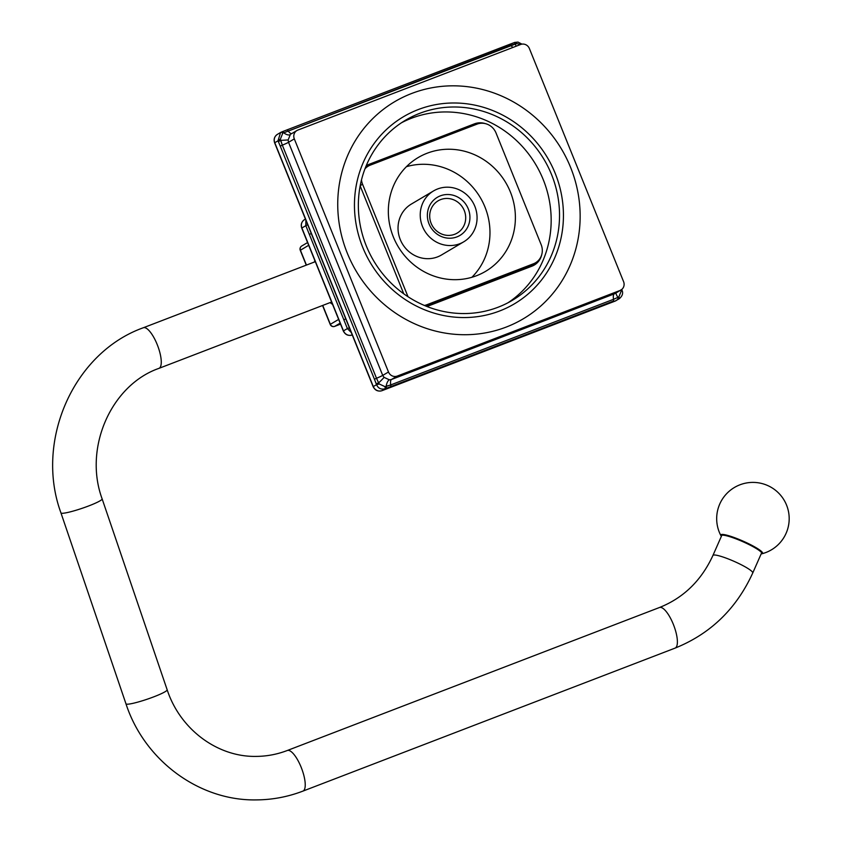 <?xml version="1.0" encoding="UTF-8"?>
<svg xmlns="http://www.w3.org/2000/svg" width="842" height="842" viewBox="0 0 842 842"><rect width="100%" height="100%" fill="white"/><g stroke="black" fill="none" stroke-linecap="round" stroke-linejoin="round"><path stroke-width="1.26" d="M297.858 130.078A6.957 6.589 59.4 0 0 294.311 138.888L388.488 371.996A6.957 6.589 59.4 0 0 397.245 376.069L620.028 290.469A6.957 6.589 59.4 0 0 623.585 281.66L529.397 48.552A6.957 6.589 59.4 0 0 520.64 44.479L297.858 130.078A6.957 6.589 59.4 0 0 294.311 138.888L388.488 371.996A6.957 6.589 59.4 0 0 397.245 376.069L620.028 290.469A6.957 6.589 59.4 0 0 623.585 281.66L529.397 48.552A6.957 6.589 59.4 0 0 520.64 44.479L516.662 43.563L520.619 44.489L297.858 130.078M411.749 93.451A126.163 119.427 59.4 0 0 394.677 101.703A126.163 119.427 59.4 0 0 351.398 262.304A126.163 119.427 59.4 0 0 506.147 327.096A126.163 119.427 59.4 0 0 523.208 318.844A126.163 119.427 59.4 0 0 566.487 158.243A126.163 119.427 59.4 0 0 411.749 93.451M418.253 109.565A108.755 102.956 59.4 0 0 403.55 116.68A108.755 102.956 59.4 0 0 366.228 255.126A108.755 102.956 59.4 0 0 499.632 310.982A108.755 102.956 59.4 0 0 514.346 303.867A108.755 102.956 59.4 0 0 551.657 165.421A108.755 102.956 59.4 0 0 418.253 109.565M419.769 113.323A104.703 99.114 59.4 0 0 405.612 120.174A104.703 99.114 59.4 0 0 369.691 253.453A104.703 99.114 59.4 0 0 498.117 307.225A104.703 99.114 59.4 0 0 512.273 300.373A104.703 99.114 59.4 0 0 548.195 167.095A104.703 99.114 59.4 0 0 419.769 113.323A104.703 99.114 59.4 0 0 366.291 245.875A104.703 99.114 59.4 0 0 498.117 307.225A104.703 99.114 59.4 0 0 551.594 174.673A104.703 99.114 59.4 0 0 419.769 113.323M288.143 139.951L290.311 134.583A10.441 4.505 48 0 1 283.691 132.826L516.662 43.563A3.484 1.663 69.6 0 0 514.704 42.416A3.484 1.663 69.6 0 1 516.662 43.563L515.472 43.763A10.441 1.716 88.1 0 0 516.041 46.247A10.441 1.716 88.1 0 1 515.472 43.763L510.883 45.258A10.441 3.326 69 0 0 512.894 47.457A10.441 3.326 69 0 1 510.883 45.258A3.484 1.105 69 0 0 509.62 44.352A3.484 1.105 69 0 1 510.883 45.258L283.691 132.826A10.441 4.505 48 0 0 290.311 134.583L288.143 139.951L280.639 140.382L280.365 139.151L282.659 133.468L281.586 131.983L282.659 133.468L280.365 139.151A3.484 0.747 -25.2 0 0 278.007 140.814L280.597 132.468L282.48 131.636A3.484 0.842 68.7 0 1 283.691 132.826A3.484 0.842 68.7 0 0 282.48 131.636L286.838 129.952A3.484 1.105 69 0 1 288.111 130.857A10.441 3.326 69 0 0 291.679 133.636A10.441 3.326 69 0 1 288.111 130.857A3.484 1.105 69 0 0 286.838 129.952L513.873 42.732A3.484 1.368 69.2 0 1 515.472 43.763A3.484 1.368 69.2 0 0 513.873 42.721L518.019 42.1L521.956 44.131L518.019 42.1L514.694 42.416A3.484 1.663 69.6 0 0 514.609 42.458A3.484 1.663 69.6 0 1 514.694 42.416L513.873 42.732A3.484 1.368 69.2 0 0 513.799 42.763A3.484 1.368 69.2 0 1 513.873 42.732L509.61 44.352A3.484 1.105 69 0 0 509.557 44.384A3.484 1.105 69 0 1 509.61 44.352L286.838 129.952A3.484 1.105 69 0 0 286.785 129.973A3.484 1.105 69 0 1 286.838 129.952L282.48 131.636A3.484 0.842 68.7 0 0 282.438 131.657L286.785 129.973L282.438 131.657A3.484 0.842 68.7 0 1 282.48 131.636L280.597 132.468L278.007 140.814A3.484 0.747 -25.2 0 1 280.365 139.151L282.333 145.171L280.639 140.382L288.143 139.951L288.532 142.309L288.143 139.951M384.057 377.353L382.721 375.406L388.488 371.996L382.721 375.406L288.532 142.309L294.311 138.888L288.532 142.309A10.441 0.537 -22 0 1 282.333 145.171L280.27 146.129L278.397 141.666L280.639 140.382L278.397 141.666L278.007 140.814L274.776 142.73A6.957 6.589 -120.6 0 1 277.397 134.373L280.597 132.468L277.397 134.373A6.957 6.589 -120.6 0 0 274.776 142.73L278.007 140.814L280.27 146.129L282.333 145.171L376.511 378.279L282.333 145.171A10.441 0.537 -22 0 0 288.532 142.309L382.721 375.406A10.441 0.537 -22 0 1 376.511 378.279L378.626 382.91L376.511 378.279L374.448 379.237L280.27 146.129L374.448 379.237L376.511 378.279A10.441 0.537 -22 0 0 382.721 375.406L384.057 377.353A10.441 0.621 -42.7 0 1 378.626 382.91L379.289 383.994L378.626 382.91A10.441 0.621 -42.7 0 0 384.057 377.353L389.393 379.837A10.441 4.147 -89.5 0 0 386.152 386.415L384.941 386.625L379.289 383.994L376.532 384.657L379.289 383.994L384.941 386.625L385.299 388.741C381.142 389.783 378.226 388.425 376.532 384.657L374.448 379.237L376.206 383.763L378.626 382.91L376.206 383.763L376.532 384.657C378.226 388.425 381.142 389.783 385.299 388.741L384.941 386.625L390.751 384.91L386.152 386.415A10.441 4.147 -89.5 0 1 389.393 379.837L384.057 377.353M391.477 379.489L389.393 379.837L391.477 379.489L397.245 376.069L391.477 379.489A10.441 3.326 -111 0 0 390.751 384.91L613.534 299.31L390.751 384.91A3.484 1.105 -111 0 1 390.509 386.71L386.173 388.394A3.484 0.842 -111.3 0 0 386.152 386.415A3.484 0.842 -111.3 0 1 386.173 388.394L382.058 390.646A6.957 6.589 -120.6 0 1 373.301 386.573L274.776 142.73L373.301 386.573L376.532 384.657L373.301 386.573A6.957 6.589 -120.6 0 0 382.058 390.646L390.509 386.71A3.484 1.105 -111 0 0 390.751 384.91A10.441 3.326 -111 0 1 391.477 379.489L614.25 293.89L620.028 290.469L614.25 293.89A10.441 3.326 -111 0 0 613.534 299.31L617.933 297.352L613.534 299.31A3.484 1.105 -111 0 1 613.292 301.12L390.509 386.71L613.292 301.12A3.484 1.105 -111 0 0 613.534 299.31A10.441 3.326 -111 0 1 614.25 293.89L391.477 379.489M615.228 293.416L620.964 290.016L615.228 293.416M469.615 126.7L365.87 166.558L469.615 126.7A17.398 16.472 -120.6 0 1 472.383 125.921A17.398 16.472 59.4 0 0 469.615 126.7L474.435 123.848L369.206 164.274A17.398 16.472 59.4 0 0 366.859 165.411A17.398 16.472 59.4 0 0 366.154 165.853M531.755 266.251A17.398 16.472 59.4 0 0 534.217 263.546A17.398 16.472 -120.6 0 1 531.755 266.251M619.249 298.752L618.333 299.194A3.484 1.663 -110.4 0 0 618.944 296.721L617.933 297.352A10.441 2.063 -131.1 0 1 616.039 292.932A10.441 2.063 -131.1 0 0 617.933 297.352L618.944 296.721L621.238 291.037L618.944 296.721A3.484 1.663 -110.4 0 1 618.333 299.194L617.533 299.499A3.484 1.368 -110.8 0 0 617.933 297.352A3.484 1.368 -110.8 0 1 617.533 299.499L616.049 300.657A6.957 6.589 -120.6 0 1 615.102 301.11L382.058 390.646A3.484 1.105 -111 0 1 382.005 390.677A3.484 1.105 -111 0 0 382.058 390.646L615.102 301.11L618.333 299.194L615.102 301.11A3.484 1.105 -111 0 1 615.049 301.131A3.484 1.105 -111 0 0 615.102 301.11A6.957 6.589 -120.6 0 0 616.049 300.657L382.005 390.677C378.026 391.762 375.069 390.435 373.153 386.688L274.629 142.845C273.482 139.298 274.397 136.478 277.397 134.373C274.397 136.478 273.482 139.298 274.629 142.845L373.153 386.688C375.069 390.435 378.026 391.762 382.005 390.677L615.049 301.131L619.249 298.752C622.354 296.1 623.312 293.332 622.101 290.448L621.238 291.037L620.986 289.795L621.238 291.037L622.101 290.448C623.312 293.332 622.354 296.1 619.249 298.752M508.031 302.741A104.703 99.114 59.4 0 0 538.669 169.758A104.703 99.114 59.4 0 0 411.412 118.28A104.703 99.114 59.4 0 0 401.497 122.764M360.166 185.903A17.398 16.472 59.4 0 0 360.323 186.303L403.75 293.795M541.785 254.463A17.398 16.472 59.4 0 1 534.302 265.041A17.398 16.472 59.4 0 1 531.944 266.177L426.978 306.509M485.202 123.585A17.398 16.472 59.4 0 0 474.435 123.848M349.356 327.801L347.388 328.569L351.282 332.558L347.388 328.569L349.356 327.801M305.867 220.162L305.814 225.667L347.388 328.569L343.473 330.895L301.889 227.982L305.814 225.667L347.388 328.569L343.473 330.895L301.889 227.982A6.957 6.589 -120.6 0 1 304.509 219.625L305.435 219.078L304.509 219.625A6.957 6.589 -120.6 0 0 301.889 227.982L307.677 224.646L305.814 225.667L305.867 220.162M330.159 302.573A25.807 8.21 -111 0 0 332.537 304.32A25.807 8.21 -111 0 1 330.159 302.573M314.792 260.389A25.807 8.21 -111 0 0 314.561 261.967A25.807 8.21 -111 0 1 314.792 260.389M334.748 326.349A3.484 3.294 -120.6 0 1 330.359 324.317L338.631 319.413L330.359 324.317L322.728 305.425L330.211 324.433L322.56 305.488L330.211 324.433A3.484 3.484 0 0 0 334.684 326.38A3.484 1.105 -111 0 0 334.748 326.349A3.484 3.294 -120.6 0 1 330.359 324.317L330.211 324.433A3.484 3.484 0 0 0 334.684 326.38A3.484 1.105 -111 0 0 334.748 326.349L340.147 323.149L334.748 326.349L340.536 324.128L334.748 326.349M300.268 250.316L308.688 245.296L300.415 250.19A3.484 3.294 -120.6 0 1 301.72 246.011L307.583 242.549L301.72 246.011A3.484 3.484 0 0 0 300.268 250.316L300.415 250.19A3.484 3.294 -120.6 0 1 301.72 246.011A3.484 3.484 0 0 0 300.268 250.316L306.267 265.146L300.268 250.316M431.115 223.298A18.735 17.735 59.4 0 0 457.238 233.055A18.735 17.735 59.4 0 0 464.279 210.563A18.735 17.735 59.4 0 0 438.156 200.806A18.735 17.735 59.4 0 0 431.115 223.298M468.257 208.837A22.155 20.976 -120.6 0 1 456.943 236.886A22.155 20.976 -120.6 0 1 429.041 223.898A22.155 20.976 -120.6 0 1 440.355 195.849A22.155 20.976 -120.6 0 1 468.257 208.837M437.577 188.976A29.586 28.007 59.4 0 0 433.577 190.913A29.586 28.007 59.4 0 0 423.431 228.571A29.586 28.007 59.4 0 0 459.711 243.759A29.586 28.007 59.4 0 0 463.721 241.822A29.586 28.007 59.4 0 0 473.867 204.164A29.586 28.007 59.4 0 0 437.577 188.976M463.721 241.822L441.513 254.968A29.586 28.007 -120.6 0 1 437.514 256.905A29.586 28.007 -120.6 0 1 401.234 241.707A29.586 28.007 -120.6 0 1 411.38 204.048L433.577 190.913M471.888 277.281A66.129 62.592 59.4 0 0 480.319 197.628A66.129 62.592 59.4 0 0 406.423 166.684M476.604 275.692A66.129 62.592 59.4 0 0 485.55 271.366A66.129 62.592 59.4 0 0 508.231 187.198A66.129 62.592 59.4 0 0 427.126 153.233A66.129 62.592 59.4 0 0 418.179 157.559A66.129 62.592 59.4 0 0 395.498 241.738A66.129 62.592 59.4 0 0 476.604 275.692M361.492 179.883A15.082 14.272 59.4 0 0 362.565 184.24L407.707 295.963A15.082 14.272 59.4 0 0 408.044 296.742M424.4 305.457A15.082 14.272 59.4 0 0 426.694 304.804L533.46 263.778A15.082 14.272 59.4 0 0 535.501 262.788A15.082 14.272 59.4 0 0 541.164 244.685L496.022 132.962A15.082 14.272 59.4 0 0 477.035 124.132L370.269 165.148A15.082 14.272 59.4 0 0 368.228 166.137A15.082 14.272 59.4 0 0 364.975 168.832M426.273 306.225L527.345 267.398A15.082 14.272 -120.6 0 0 529.386 266.409L535.501 262.788M761.136 553.962A22.218 3.21 -156.2 0 0 761.21 553.941A36.248 36.248 0 0 0 769.093 486.202A36.248 36.248 0 0 1 762.042 553.741A22.86 3.294 -156.2 0 0 762.589 552.805A22.86 3.294 -156.2 0 0 749.433 544.1A22.86 3.294 -156.2 0 0 721.194 534.554A22.86 3.294 -156.2 0 0 720.878 535.586A36.248 36.248 0 0 1 769.093 486.202A36.248 36.248 0 0 0 721.289 536.333A22.218 3.21 -156.2 0 0 721.331 536.407M761.21 553.941A22.218 3.21 -156.2 0 0 749.001 544.563A22.218 3.21 -156.2 0 0 721.289 536.333M366.028 166.158L369.206 164.274M311.266 233.529L309.519 234.35L311.266 233.529M345.746 318.876L344.01 319.697L345.746 318.876M343.325 331.011L343.473 330.895A6.957 6.589 -120.6 0 0 352.23 334.969L352.23 334.969A6.957 6.589 -120.6 0 1 343.473 330.895L301.741 228.108C300.594 224.572 301.51 221.751 304.509 219.625C301.51 221.751 300.594 224.572 301.741 228.108L343.325 331.011C345.241 334.748 348.188 336.074 352.177 335A3.484 1.105 -111 0 0 352.23 334.969L352.23 334.969A3.484 1.105 -111 0 1 352.177 335L352.177 335C348.188 336.074 345.241 334.748 343.325 331.011M306.435 265.083L300.415 250.19L306.435 265.083M426.694 304.804L425.094 305.751M533.46 263.778L527.345 267.398M362.565 184.24L360.218 185.64M158.938 368.364A21.755 6.925 -111 0 0 158.064 346.799A21.755 6.925 -111 0 0 144.171 327.601A21.755 6.925 -111 0 0 143.34 327.748A21.755 6.925 -111 0 1 144.171 327.601A21.755 6.925 -111 0 1 158.064 346.799A21.755 6.925 -111 0 1 158.938 368.364L331.611 302.015L158.938 368.364C111.302 384.962 83.284 447.839 102.135 498.874A21.755 2.484 161.2 0 1 85.674 507.063A21.755 2.484 161.2 0 1 62.297 513.283A21.755 2.484 161.2 0 1 60.95 512.894C34.554 441.113 73.486 352.619 143.34 327.748L315.308 261.673L143.34 327.748C73.486 352.619 34.554 441.113 60.95 512.894L125.974 703.817A21.755 2.484 161.2 0 0 127.31 704.196A21.755 2.484 161.2 0 1 125.974 703.817C144.298 760.2 198.849 800.868 256.01 799.9C272.145 799.837 287.775 796.9 302.92 791.112L675.063 648.119A21.755 6.925 69 0 0 674.189 626.564A21.755 6.925 69 0 0 660.296 607.356A21.755 6.925 69 0 1 674.189 626.564A21.755 6.925 69 0 1 675.063 648.119C710.49 633.837 736.382 608.798 752.737 573.002L761.663 552.762L752.737 573.002C736.382 608.798 710.49 633.837 675.063 648.119L302.92 791.112A21.755 6.925 69 0 0 302.036 769.556A21.755 6.925 69 0 0 288.153 750.348A21.755 6.925 69 0 1 302.036 769.556A21.755 6.925 69 0 1 302.92 791.112C287.775 796.9 272.145 799.837 256.01 799.9C198.849 800.868 144.298 760.2 125.974 703.817L60.95 512.894A21.755 2.484 161.2 0 0 62.297 513.283A21.755 2.484 161.2 0 0 85.674 507.063A21.755 2.484 161.2 0 0 102.135 498.874L167.158 689.787A21.755 2.484 161.2 0 1 150.697 697.986A21.755 2.484 161.2 0 1 127.31 704.196A21.755 2.484 161.2 0 0 150.697 697.986A21.755 2.484 161.2 0 0 167.158 689.787C180.167 729.53 217.604 757.084 255.905 756.4C266.672 756.358 277.144 754.39 287.311 750.496A21.755 6.925 69 0 1 288.153 750.348A21.755 6.925 69 0 0 287.311 750.496L659.465 607.514A21.755 6.925 69 0 1 660.296 607.356A21.755 6.925 69 0 0 659.465 607.514C683.557 597.883 701.375 580.538 712.932 555.446A21.755 3.136 23.8 0 1 714.29 554.994A21.755 3.136 23.8 0 1 737.192 562.761A21.755 3.136 23.8 0 1 752.737 573.002A21.755 3.136 23.8 0 0 737.192 562.761A21.755 3.136 23.8 0 0 714.29 554.994A21.755 3.136 23.8 0 0 712.932 555.446L721.857 535.217L712.932 555.446C701.375 580.538 683.557 597.883 659.465 607.514L287.311 750.496C277.144 754.39 266.672 756.358 255.905 756.4C217.604 757.084 180.167 729.53 167.158 689.787L102.135 498.874C83.284 447.839 111.302 384.962 158.938 368.364M291.174 133.931L296.921 130.531L291.174 133.931M621.754 289.448L622.101 290.448L621.754 289.448M340.536 324.128L334.684 326.38L340.536 324.128M368.228 166.137L365.354 167.842"/></g></svg>
